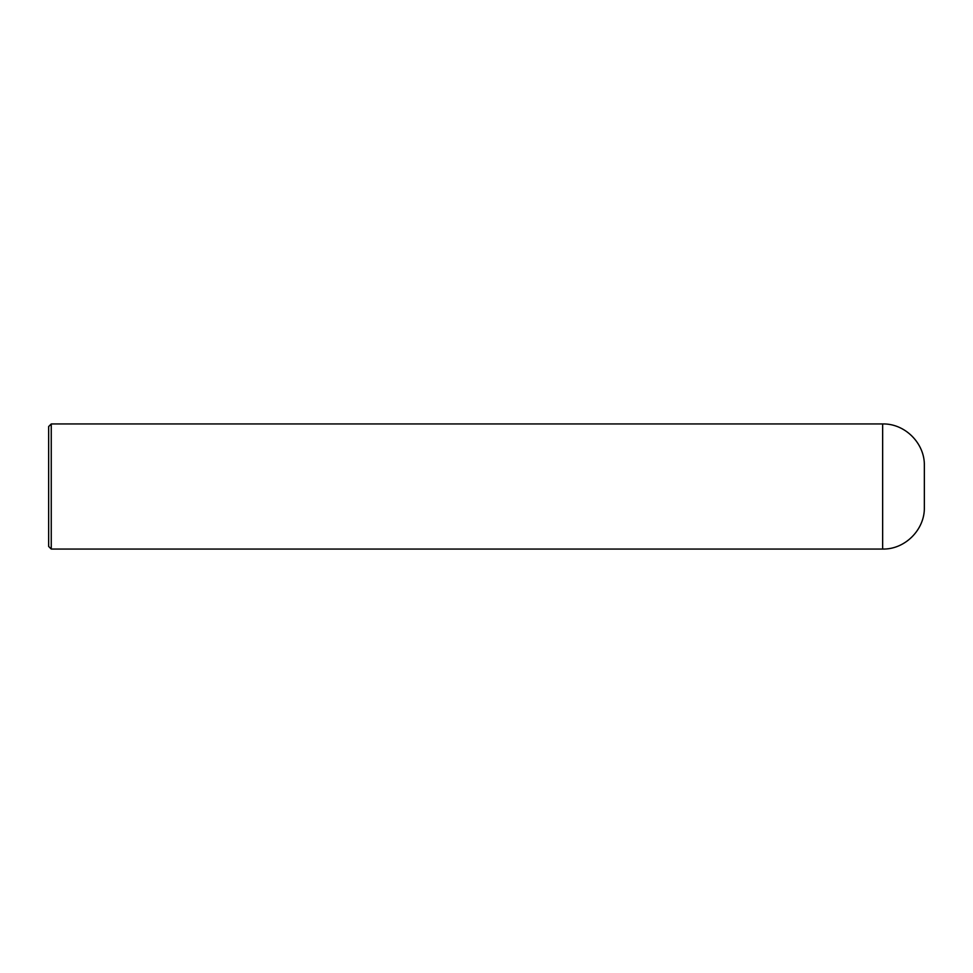 <?xml version="1.0" encoding="UTF-8"?>
<svg xmlns="http://www.w3.org/2000/svg" width="973" height="973" viewBox="0 0 973 973"><rect width="100%" height="100%" fill="white"/><g stroke="black" fill="none" stroke-linecap="round" stroke-linejoin="round"><path stroke-width="0.73" stroke-dasharray="4.87 3.65" d="M924.35 486.5L924.35 507.347M51.253 549.052L51.253 423.948M48.65 546.449L48.65 486.5M882.645 549.052L882.645 423.948"/><path stroke-width="1.46" d="M51.253 423.948L882.645 423.948C904.939 423.377 924.922 443.372 924.35 465.653L924.35 507.347C924.922 529.628 904.939 549.623 882.645 549.052L51.253 549.052L48.65 546.449L48.65 426.551L51.253 423.948L51.253 549.052M882.645 423.948L882.645 549.052"/></g></svg>
